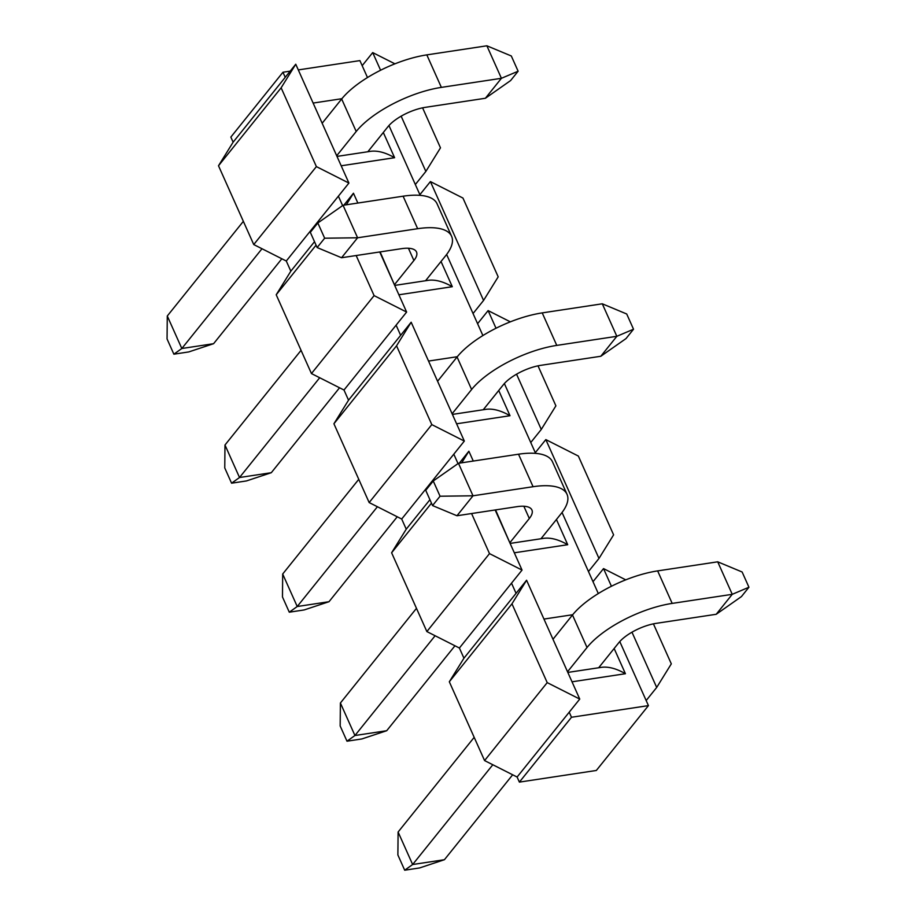 <?xml version="1.0" encoding="UTF-8"?>
<svg xmlns="http://www.w3.org/2000/svg" width="916" height="916" viewBox="0 0 916 916"><rect width="100%" height="100%" fill="white"/><g stroke="black" fill="none" stroke-linecap="round" stroke-linejoin="round"><path stroke-width="1.37" d="M425.539 280.743A18.022 6.79 -24.1 0 1 425.562 280.731L445.68 255.69A68.471 25.808 155.9 0 0 451.599 236.294A68.471 25.808 155.9 0 0 417.65 228.702L357.595 237.782L324.653 238.206L317.131 247.56L341.554 257.74L357.595 237.782L343.053 205.287L403.109 196.196A68.471 25.808 -24.1 0 1 437.058 203.787L451.599 236.294M341.554 257.74L401.62 248.66A30.033 11.313 -24.1 0 1 416.505 251.98A30.033 11.313 -24.1 0 1 413.906 260.499L394.67 284.441M319.707 377.736L239.523 477.511L231.576 483.19L246.473 480.934L271.296 472.702L239.523 477.511L224.981 445.004L301.066 350.336M271.296 472.702L339.55 387.777M380.129 251.934L395.22 286.559M231.576 483.19L224.764 467.95L224.981 445.004M317.131 247.56L310.318 232.321L317.829 222.966L343.053 205.287M317.829 222.966L324.653 238.206M395.082 285.357L428.803 280.25C435.661 279.506 443.493 281.659 452.309 286.708L441.02 261.484M367.831 151.747A18.022 6.79 -24.1 0 1 367.854 151.735L387.972 126.683A30.033 11.313 155.9 0 1 425.322 107.344L485.388 98.264L501.418 78.307L518.124 71.219L510.601 80.574L485.388 98.264M336.962 155.434L356.21 131.492A68.471 25.808 -24.1 0 1 441.363 87.386L501.418 78.307L486.877 45.8L426.822 54.88A68.471 25.808 155.9 0 0 341.668 98.985L322.421 122.927M243.358 221.329L167.285 315.997L181.826 348.504L261.999 248.728M181.826 348.504L213.588 343.695L188.765 351.927L173.868 354.183L181.826 348.504M281.842 258.77L213.588 343.695M167.285 315.997L167.055 338.943L173.868 354.183M518.124 71.219L511.311 55.979L486.877 45.8M318.585 115.244L337.512 157.563M337.374 156.35L371.095 151.255C377.953 150.51 385.785 152.651 394.601 157.701L383.312 132.488M483.568 300.437L430.405 181.586L462.946 198.051L498.19 276.85L483.568 300.437L473.045 313.535L446.63 254.476M346.294 204.795L353.462 193.23L357.858 203.043M356.164 255.53L374.094 295.616L311.451 373.568L276.208 294.769L290.83 271.17L314.509 241.698M379.739 251.969L406.624 312.07L374.094 295.616M380.598 70.246L372.697 52.59L394.933 63.834M401.151 116.183L425.86 171.429L415.337 184.528L388.957 125.538M422.585 107.836L440.481 147.842L425.86 171.429M316.386 166.609L281.132 87.81L295.754 64.223L348.916 183.063L316.386 166.609L253.743 244.561L218.5 165.762L233.122 142.175L295.754 64.223M430.405 181.586L419.883 194.684L420.192 195.371M372.697 52.59L362.175 65.677L367.488 77.539M298.307 69.914L359.908 60.605L362.175 65.677M415.337 184.528L419.883 194.684M316.066 245.167L276.208 294.769M281.132 87.81L218.5 165.762M343.878 205.161L353.462 193.23M369.159 502.563L401.7 519.029L464.332 441.077L431.802 424.612L369.159 502.563L333.916 423.765L348.538 400.178L343.992 390.021L406.624 312.07M342.618 205.585L338.393 196.161L348.916 183.063M343.992 390.021L311.451 373.568M290.83 271.17L286.284 261.014L338.393 196.161M286.284 261.014L253.743 244.561M233.122 142.175L230.843 137.091L282.964 72.238L285.231 77.322M290.2 71.139L282.964 72.238M545.822 439.6L598.984 558.439L613.606 534.852L578.351 456.054L545.822 439.6L535.299 452.687L504.373 383.552M571.492 717.262L648.436 705.618L596.327 770.471L519.383 782.115L517.105 777.031L569.225 712.179L571.492 717.262L519.383 782.115M569.225 712.179L579.748 699.08L547.207 682.626L484.575 760.578L517.105 777.031M484.575 760.578L449.321 681.779L463.943 658.192L526.586 580.24L511.964 603.827L449.321 681.779M459.397 648.024L522.04 570.084L489.499 553.619L426.867 631.571L459.397 648.024L463.943 658.192M426.867 631.571L391.613 552.772L406.235 529.185L429.925 499.712M401.7 519.029L406.235 529.185M453.809 454.176L458.023 463.599M511.517 583.171L516.063 593.328M648.436 705.618L619.777 641.555M625.754 579.851L603.529 568.596L593.007 581.694L598.308 593.557M593.007 581.694L562.046 512.479M535.299 452.687L535.597 453.374M473.045 313.535L482.892 335.554M348.538 400.178L400.647 335.325L396.101 325.169M495.567 509.914L510.624 544.573M567.015 494.296L552.474 461.79A68.471 25.808 155.9 0 0 518.525 454.21L458.458 463.29L433.245 480.98L425.734 490.335L432.547 505.575L440.058 496.22L473 495.796L533.066 486.717A68.471 25.808 -24.1 0 1 567.015 494.296A68.471 25.808 -24.1 0 1 561.096 513.704L540.967 538.745A18.022 6.79 155.9 0 0 540.955 538.757M416.471 608.338L340.397 703.007L340.168 725.964L346.992 741.193L354.939 735.514L340.397 703.007M510.086 542.444L529.322 518.502A30.033 11.313 155.9 0 0 531.921 509.994A30.033 11.313 155.9 0 0 517.036 506.663L456.97 515.754L432.547 505.575M454.954 645.78L386.712 730.716L354.939 735.514L435.111 635.738M458.458 463.29L473 495.796L456.97 515.754M386.712 730.716L361.877 738.949L346.992 741.193M440.058 496.22L433.245 480.98M510.498 543.36L544.207 538.264C551.077 537.52 558.909 539.673 567.714 544.711L514.311 552.795M553.253 638.944L572.489 615.002A68.471 25.808 -24.1 0 1 657.642 570.897L717.709 561.817L742.132 571.996L748.945 587.236L732.25 594.324L716.209 614.281L741.433 596.591L748.945 587.236M492.819 764.745L412.647 864.521L398.105 832.014L474.179 737.346M717.709 561.817L732.25 594.324L672.184 603.404A68.471 25.808 155.9 0 0 587.03 647.509L567.794 671.451M598.675 667.741A18.022 6.79 155.9 0 0 598.663 667.764L618.804 642.7A30.033 11.313 -24.1 0 1 656.142 623.361L716.209 614.281M412.647 864.521L404.689 870.2L419.585 867.944L444.42 859.712L412.647 864.521M404.689 870.2L397.876 854.96L398.105 832.014M444.42 859.712L512.662 774.787M568.332 673.569L549.405 631.261M568.195 672.367L601.915 667.272C608.774 666.516 616.617 668.669 625.422 673.718L572.019 681.802M452.928 415.566L433.989 373.247M516.555 374.186L541.276 429.444L555.898 405.845L538.001 365.839M510.349 321.837L488.114 310.593L477.591 323.692M496.014 328.249L488.114 310.593M464.332 441.077L411.17 322.226L396.548 345.813L333.916 423.765M431.802 424.612L396.548 345.813M522.04 570.084L495.155 509.972M473.274 461.046L468.877 451.233L461.71 462.798M489.499 553.619L471.58 513.544M631.971 632.189L656.692 687.447L671.313 663.86L653.417 623.853M611.43 586.263L603.529 568.596M579.748 699.08L526.586 580.24M547.207 682.626L511.964 603.827M541.276 429.444L530.753 442.531M598.984 558.439L588.461 571.538M656.692 687.447L646.169 700.545M431.47 503.17L391.613 552.772M400.647 335.325L411.17 322.226M459.294 463.164L468.877 451.233M452.79 414.353L486.51 409.257C493.369 408.513 501.201 410.666 510.006 415.715L456.603 423.787M483.247 409.75A18.022 6.79 -24.1 0 1 483.259 409.738L503.388 384.697A30.033 11.313 -24.1 0 1 540.738 365.347L600.804 356.267L626.017 338.577L633.529 329.222L616.834 336.309L600.804 356.267M437.837 380.942L457.073 357A68.471 25.808 -24.1 0 1 542.226 312.894L602.293 303.803L616.834 336.309L556.768 345.401A68.471 25.808 155.9 0 0 471.614 389.495L452.378 413.448M377.403 506.743L297.231 606.518L282.689 574.011L358.763 479.331M329.004 601.709L297.231 606.518L289.284 612.197L304.169 609.942L329.004 601.709L397.246 516.773M289.284 612.197L282.471 596.957L282.689 574.011M633.529 329.222L626.716 313.993L602.293 303.803M408.433 248.247L413.906 260.499M403.109 196.196L417.65 228.702M398.895 294.78L452.309 286.708M341.668 98.985L356.21 131.492M426.822 54.88L441.363 87.386M341.187 165.785L394.601 157.701M341.886 98.71L313.135 103.061M428.539 361.064L457.302 356.713M498.728 390.491L510.006 415.715M543.955 619.067L572.718 614.728M614.144 648.505L625.422 673.718M556.436 519.498L567.714 544.711M529.322 518.502L523.849 506.262M533.066 486.717L518.525 454.21M587.03 647.509L572.489 615.002M672.184 603.404L657.642 570.897M471.614 389.495L457.073 357M556.768 345.401L542.226 312.894"/></g></svg>
